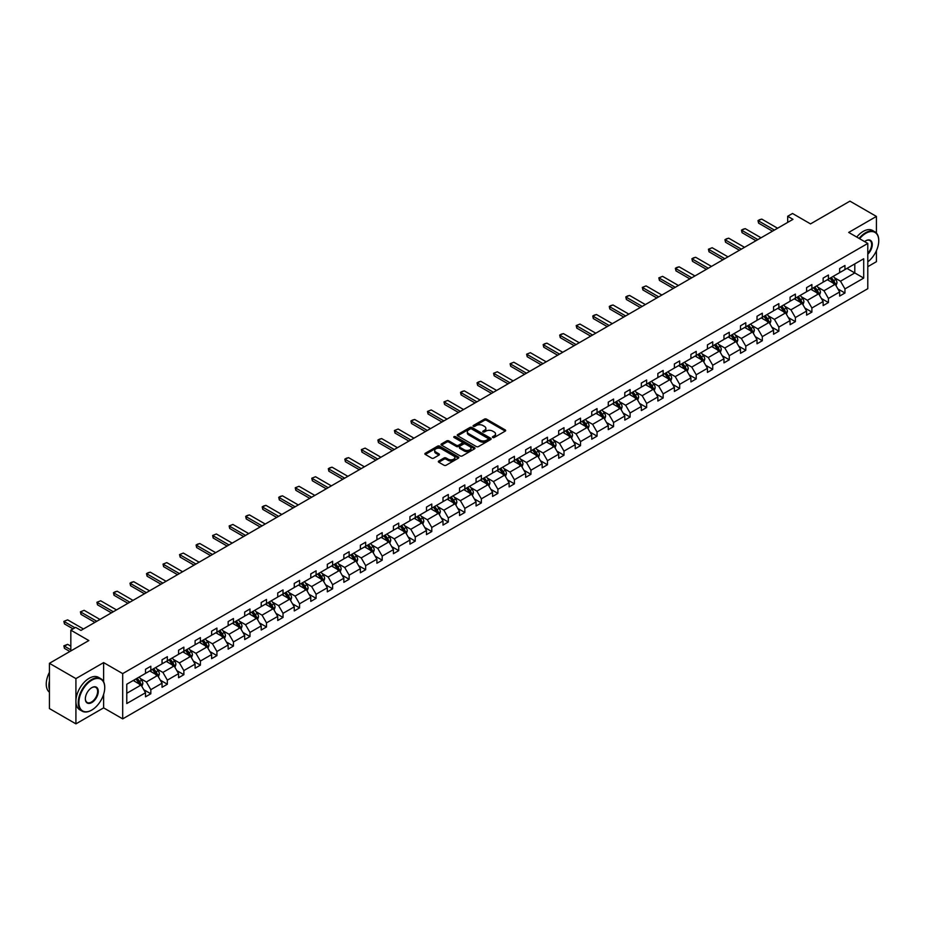 <?xml version="1.0" encoding="UTF-8"?>
<svg xmlns="http://www.w3.org/2000/svg" width="925" height="925" viewBox="0 0 925 925"><rect width="100%" height="100%" fill="white"/><g stroke="black" fill="none" stroke-linecap="round" stroke-linejoin="round"><path stroke-width="1.39" d="M492.724 437.502A1.029 0.59 0 0 0 494.181 437.502L505.223 431.119A1.468 0.844 0 0 0 505.663 430.518A1.468 0.844 0 0 0 505.223 429.917L486.515 419.118A1.468 0.844 0 0 0 484.434 419.118L473.38 425.488A1.029 0.59 0 0 0 474.837 426.333L476.271 425.512A4.706 2.717 0 0 1 482.919 425.512L484.48 426.413A4.706 2.717 0 0 1 485.856 428.333A4.706 2.717 0 0 1 484.48 430.252L483.058 431.073A1.029 0.59 0 0 0 484.503 431.917L485.937 431.096A4.706 2.717 0 0 1 492.597 431.096L494.158 431.987A4.706 2.717 0 0 1 495.534 433.917A4.706 2.717 0 0 1 494.158 435.837L492.724 436.658A1.029 0.59 0 0 0 492.724 437.502L492.724 436.658M876.414 233.088L876.414 216.427L849.936 201.141L810.52 223.896L792.517 213.49L787.695 216.277L787.695 222.393M867.789 266.678L876.414 261.694L876.414 250.675M103.623 681.794L103.623 662.601L75.919 678.603L75.919 723.859L49.43 708.573L49.43 663.306L88.835 640.551L70.832 630.156L70.832 650.946M75.919 678.603L49.43 663.306M438.774 461.02A1.468 0.844 0 0 0 438.346 461.621A1.468 0.844 0 0 0 438.774 462.222L444.035 465.252A1.468 0.844 0 0 0 446.104 465.252L458.384 458.164A1.468 0.844 0 0 0 458.812 457.563A1.468 0.844 0 0 0 458.384 456.973L439.664 446.162A1.468 0.844 0 0 0 437.583 446.162L425.315 453.25A1.468 0.844 0 0 0 424.876 453.851A1.468 0.844 0 0 0 425.315 454.441L431.651 458.106A1.468 0.844 0 0 0 433.733 458.106L438.982 455.077A1.468 0.844 0 0 0 439.421 454.476A1.468 0.844 0 0 0 438.982 453.874L435.837 452.059A3.931 2.266 0 0 1 434.692 450.452A3.931 2.266 0 0 1 437.12 448.359A3.931 2.266 0 0 1 441.41 448.845L453.724 455.967A3.931 2.266 0 0 1 454.88 457.563A3.931 2.266 0 0 1 452.452 459.667A3.931 2.266 0 0 1 448.163 459.17L446.104 457.991A1.468 0.844 0 0 0 444.035 457.991L438.774 461.02L438.774 462.222L444.035 459.216L444.035 457.991M70.832 630.156L75.653 627.37L80.949 630.434L792.991 219.341L787.695 216.277M103.623 662.601L122.69 673.608L867.789 243.437L867.789 288.692L122.69 718.875L122.69 673.608M876.414 216.427L848.711 232.429L867.789 243.437M476.375 446.578A1.468 0.844 0 0 0 478.456 446.578L490.724 439.502A1.468 0.844 0 0 0 491.152 438.901A1.468 0.844 0 0 0 490.724 438.3L472.004 427.489A1.468 0.844 0 0 0 469.923 427.489L457.655 434.577A1.468 0.844 0 0 0 457.228 435.178A1.468 0.844 0 0 0 457.655 435.779L476.375 446.578M454.476 437.722A1.029 0.59 0 0 1 455.516 437.872L474.537 448.845L462.28 455.921A1.468 0.844 0 0 1 460.199 455.921L441.479 445.11L441.479 443.908A1.468 0.844 0 0 0 441.052 444.509A1.468 0.844 0 0 0 441.479 445.11M441.479 443.908L446.729 440.878A1.468 0.844 0 0 1 448.81 440.878L456.407 445.26A1.468 0.844 0 0 0 458.488 445.26L461.968 443.248A1.468 0.844 0 0 0 462.396 442.647A1.468 0.844 0 0 0 461.968 442.046L454.071 437.49A1.029 0.59 0 0 1 455.516 436.646L474.548 447.631A1.468 0.844 0 0 1 474.988 448.232A1.468 0.844 0 0 1 474.548 448.833L474.548 447.631M126.771 684.222L145.514 673.4L145.514 669.295L150.821 666.243L150.821 670.336L162.048 663.861L162.048 659.756L167.344 656.704L167.344 660.797L178.571 654.31L178.571 650.217L183.867 647.153L183.867 651.258L195.106 644.771L195.106 640.678L200.401 637.614L200.401 641.719L211.628 635.232L211.628 631.139L216.924 628.075L216.924 632.168L228.151 625.693L228.151 621.588L233.447 618.536L233.447 622.629L244.686 616.143L244.686 612.049L249.981 608.997L249.981 613.09L261.208 606.603L261.208 602.51L266.504 599.446L266.504 603.551L277.731 597.064L277.731 592.971L283.027 589.907L283.027 594L294.266 587.525L294.266 583.421L299.561 580.368L299.561 584.461L310.788 577.986L310.788 573.882L316.084 570.829L316.084 574.922L327.311 568.436L327.311 564.342L332.618 561.278L332.618 565.383L343.846 558.897L343.846 554.803L349.141 551.739L349.141 555.844L360.368 549.357L360.368 545.253L365.664 542.2L365.664 546.293L376.903 539.818L376.903 535.714L382.198 532.661L382.198 536.754L393.426 530.268L393.426 526.175L398.721 523.111L398.721 527.215L409.948 520.729L409.948 516.636L415.244 513.572L415.244 517.676L426.483 511.19L426.483 507.085L431.778 504.033L431.778 508.126L443.006 501.651L443.006 497.546L448.301 494.493L448.301 498.587L459.528 492.1L459.528 488.007L464.836 484.943L464.836 489.047L476.063 482.561L476.063 478.468L481.358 475.404L481.358 479.508L492.586 473.022L492.586 468.917L497.881 465.865L497.881 469.958L509.12 463.483L509.12 459.378L514.416 456.326L514.416 460.419L525.643 453.932L525.643 449.839L530.938 446.775L530.938 450.88L542.166 444.393L542.166 440.3L547.461 437.236L547.461 441.341L558.7 434.854L558.7 430.749L563.996 427.697L563.996 431.79L575.223 425.315L575.223 421.21L580.518 418.158L580.518 422.251L591.746 415.764L591.746 411.671L597.053 408.607L597.053 412.712L608.28 406.225L608.28 402.132L613.576 399.068L613.576 403.173L624.803 396.686L624.803 392.593L630.098 389.529L630.098 393.622L641.337 387.147L641.337 383.042L646.633 379.99L646.633 384.083L657.86 377.597L657.86 373.503L663.156 370.451L663.156 374.544L674.383 368.058L674.383 363.964L679.678 360.9L679.678 365.005L690.917 358.518L690.917 354.425L696.213 351.361L696.213 355.454L707.44 348.979L707.44 344.875L712.736 341.822L712.736 345.915L723.963 339.44L723.963 335.336L729.27 332.283L729.27 336.376L740.497 329.89L740.497 325.797L745.793 322.733L745.793 326.837L757.02 320.351L757.02 316.257L762.316 313.193L762.316 317.298L773.554 310.812L773.554 306.707L778.85 303.654L778.85 307.748L790.077 301.272L790.077 297.168L795.373 294.115L795.373 298.208L806.6 291.722L806.6 287.629L811.896 284.565L811.896 288.669L823.134 282.183L823.134 278.09L828.43 275.026L828.43 279.13L839.657 272.644L839.657 268.539L844.953 265.487L844.953 269.58L863.707 258.757L863.707 278.09L844.953 288.912L844.953 293.005L839.657 296.069L839.657 291.965L828.43 298.451L828.43 302.556L823.134 305.608L823.134 301.515L811.896 307.99L811.896 312.095L806.6 315.147L806.6 311.054L795.373 317.541L795.373 321.634L790.077 324.698L790.077 320.593L778.85 327.08L778.85 331.173L773.554 334.237L773.554 330.132L762.316 336.619L762.316 340.724L757.02 343.776L757.02 339.683L745.793 346.158L745.793 350.263L740.497 353.315L740.497 349.222L729.27 355.709L729.27 359.802L723.963 362.866L723.963 358.761L712.736 365.248L712.736 369.341L707.44 372.405L707.44 368.3L696.213 374.787L696.213 378.892L690.917 381.944L690.917 377.851L679.678 384.326L679.678 388.431L674.383 391.483L674.383 387.39L663.156 393.877L663.156 397.97L657.86 401.034L657.86 396.929L646.633 403.416L646.633 407.509L641.337 410.573L641.337 406.468L630.098 412.955L630.098 417.059L624.803 420.112L624.803 416.019L613.576 422.494L613.576 426.598L608.28 429.651L608.28 425.558L597.053 432.044L597.053 436.137L591.746 439.202L591.746 435.097L580.518 441.583L580.518 445.677L575.223 448.741L575.223 444.636L563.996 451.123L563.996 455.227L558.7 458.28L558.7 454.187L547.461 460.662L547.461 464.766L542.166 467.819L542.166 463.726L530.938 470.212L530.938 474.305L525.643 477.358L525.643 473.265L514.416 479.751L514.416 483.844L509.12 486.908L509.12 482.804L497.881 489.29L497.881 493.383L492.586 496.447L492.586 492.354L481.358 498.829L481.358 502.934L476.063 505.987L476.063 501.893L464.836 508.38L464.836 512.473L459.528 515.526L459.528 511.433L448.301 517.919L448.301 522.012L443.006 525.076L443.006 520.972L431.778 527.458L431.778 531.551L426.483 534.615L426.483 530.511L415.244 536.997L415.244 541.102L409.948 544.154L409.948 540.061L398.721 546.536L398.721 550.641L393.426 553.693L393.426 549.6L382.198 556.087L382.198 560.18L376.903 563.244L376.903 559.139L365.664 565.626L365.664 569.719L360.368 572.783L360.368 568.678L349.141 575.165L349.141 579.27L343.846 582.322L343.846 578.229L332.618 584.704L332.618 588.809L327.311 591.861L327.311 587.768L316.084 594.255L316.084 598.348L310.788 601.412L310.788 597.307L299.561 603.794L299.561 607.887L294.266 610.951L294.266 606.846L283.027 613.333L283.027 617.438L277.731 620.49L277.731 616.397L266.504 622.872L266.504 626.977L261.208 630.029L261.208 625.936L249.981 632.423L249.981 636.516L244.686 639.58L244.686 635.475L233.447 641.962L233.447 646.055L228.151 649.119L228.151 645.014L216.924 651.501L216.924 655.605L211.628 658.658L211.628 654.565L200.401 661.04L200.401 665.144L195.106 668.197L195.106 664.104L183.867 670.59L183.867 674.683L178.571 677.747L178.571 673.643L167.344 680.129L167.344 684.222L162.048 687.287L162.048 683.182L150.821 689.668L150.821 693.773L145.514 696.826L145.514 692.732L126.771 703.555L126.771 684.222M149.758 670.949L157.597 675.481L146.37 681.968L140.23 678.418M146.37 681.968L150.821 689.668M157.597 675.481L162.048 683.182M145.514 672.417L146.37 672.914L150.821 670.336M166.28 661.41L174.12 665.942L162.892 672.417L156.764 668.879M162.892 672.417L167.344 680.129M174.12 665.942L178.571 673.643M162.048 662.878L162.892 663.364L167.344 660.797M182.815 651.871L190.654 656.392L179.415 662.878L173.287 659.34M179.415 662.878L183.867 670.59M190.654 656.392L195.106 664.104M178.571 653.339L179.415 653.825L183.867 651.258M199.338 642.332L207.177 646.853L195.95 653.339L189.81 649.801M195.95 653.339L200.401 661.04M207.177 646.853L211.628 654.565M195.106 643.8L195.95 644.286L200.401 641.719M215.86 632.781L223.7 637.313L212.472 643.8L206.344 640.25M212.472 643.8L216.924 651.501M223.7 637.313L228.151 645.014M211.628 634.249L212.472 634.747L216.924 632.168M232.395 623.242L240.234 627.774L229.007 634.249L222.867 630.711M229.007 634.249L233.447 641.962M240.234 627.774L244.686 635.475M228.151 624.71L229.007 625.196L233.447 622.629M248.917 613.703L256.757 618.224L245.53 624.71L239.402 621.172M245.53 624.71L249.981 632.423M256.757 618.224L261.208 625.936M244.686 615.171L245.53 615.657L249.981 613.09M265.44 604.164L273.291 608.685L262.053 615.171L255.924 611.633M262.053 615.171L266.504 622.872M273.291 608.685L277.731 616.397M261.208 605.632L262.053 606.118L266.504 603.551M281.975 594.613L289.814 599.146L278.587 605.632L272.447 602.082M278.587 605.632L283.027 613.333M289.814 599.146L294.266 606.846M277.731 596.082L278.587 596.579L283.027 594M298.498 585.074L306.337 589.607L295.11 596.082L288.982 592.543M295.11 596.082L299.561 603.794M306.337 589.607L310.788 597.307M294.266 586.543L295.11 587.028L299.561 584.461M315.032 575.535L322.871 580.056L311.632 586.543L305.504 583.004M311.632 586.543L316.084 594.255M322.871 580.056L327.311 587.768M310.788 577.003L311.632 577.489L316.084 574.922M331.555 565.996L339.394 570.517L328.167 577.003L322.027 573.465M328.167 577.003L332.618 584.704M339.394 570.517L343.846 578.229M327.311 567.464L328.167 567.95L332.618 565.383M348.078 556.445L355.917 560.978L344.69 567.464L338.562 563.915M344.69 567.464L349.141 575.165M355.917 560.978L360.368 568.678M343.846 557.914L344.69 558.411L349.141 555.844M364.612 546.906L372.451 551.439L361.224 557.914L355.084 554.376M361.224 557.914L365.664 565.626M372.451 551.439L376.903 559.139M360.368 548.375L361.224 548.86L365.664 546.293M381.135 537.367L388.974 541.888L377.747 548.375L371.619 544.837M377.747 548.375L382.198 556.087M388.974 541.888L393.426 549.6M376.903 538.836L377.747 539.321L382.198 536.754M397.658 527.828L405.508 532.349L394.27 538.836L388.142 535.298M394.27 538.836L398.721 546.536M405.508 532.349L409.948 540.061M393.426 529.297L394.27 529.782L398.721 527.215M414.192 518.278L422.031 522.81L410.804 529.297L404.664 525.747M410.804 529.297L415.244 536.997M422.031 522.81L426.483 530.511M409.948 519.746L410.804 520.243L415.244 517.676M430.715 508.738L438.554 513.271L427.327 519.746L421.199 516.208M427.327 519.746L431.778 527.458M438.554 513.271L443.006 520.972M426.483 510.207L427.327 510.704L431.778 508.126M447.249 499.199L455.088 503.72L443.85 510.207L437.722 506.669M443.85 510.207L448.301 517.919M455.088 503.72L459.528 511.433M443.006 500.668L443.85 501.153L448.301 498.587M463.772 489.66L471.611 494.181L460.384 500.668L454.244 497.13M460.384 500.668L464.836 508.38M471.611 494.181L476.063 501.893M459.528 491.129L460.384 491.614L464.836 489.047M480.295 480.121L488.134 484.642L476.907 491.129L470.779 487.591M476.907 491.129L481.358 498.829M488.134 484.642L492.586 492.354M476.063 481.578L476.907 482.075L481.358 479.508M496.829 470.571L504.668 475.103L493.43 481.578L487.302 478.04M493.43 481.578L497.881 489.29M504.668 475.103L509.12 482.804M492.586 472.039L493.43 472.536L497.881 469.958M513.352 461.032L521.191 465.564L509.964 472.039L503.836 468.501M509.964 472.039L514.416 479.751M521.191 465.564L525.643 473.265M509.12 462.5L509.964 462.986L514.416 460.419M529.875 451.493L537.714 456.013L526.487 462.5L520.359 458.962M526.487 462.5L530.938 470.212M537.714 456.013L542.166 463.726M525.643 452.961L526.487 453.447L530.938 450.88M546.409 441.953L554.248 446.474L543.021 452.961L536.882 449.423M543.021 452.961L547.461 460.662M554.248 446.474L558.7 454.187M542.166 443.422L543.021 443.908L547.461 441.341M562.932 432.403L570.771 436.935L559.544 443.422L553.416 439.872M559.544 443.422L563.996 451.123M570.771 436.935L575.223 444.636M558.7 433.871L559.544 434.368L563.996 431.79M579.466 422.864L587.306 427.396L576.067 433.871L569.939 430.333M576.067 433.871L580.518 441.583M587.306 427.396L591.746 435.097M575.223 424.332L576.067 424.818L580.518 422.251M595.989 413.325L603.828 417.846L592.601 424.332L586.462 420.794M592.601 424.332L597.053 432.044M603.828 417.846L608.28 425.558M591.746 414.793L592.601 415.279L597.053 412.712M612.512 403.786L620.351 408.307L609.124 414.793L602.996 411.255M609.124 414.793L613.576 422.494M620.351 408.307L624.803 416.019M608.28 405.254L609.124 405.74L613.576 403.173M629.046 394.235L636.886 398.767L625.647 405.254L619.519 401.704M625.647 405.254L630.098 412.955M636.886 398.767L641.337 406.468M624.803 395.703L625.647 396.201L630.098 393.622M645.569 384.696L653.408 389.228L642.181 395.703L636.042 392.165M642.181 395.703L646.633 403.416M653.408 389.228L657.86 396.929M641.337 386.164L642.181 386.65L646.633 384.083M662.092 375.157L669.931 379.678L658.704 386.164L652.576 382.626M658.704 386.164L663.156 393.877M669.931 379.678L674.383 387.39M657.86 376.625L658.704 377.111L663.156 374.544M678.626 365.618L686.466 370.139L675.238 376.625L669.099 373.087M675.238 376.625L679.678 384.326M686.466 370.139L690.917 377.851M674.383 367.086L675.238 367.572L679.678 365.005M695.149 356.067L702.988 360.6L691.761 367.086L685.633 363.537M691.761 367.086L696.213 374.787M702.988 360.6L707.44 368.3M690.917 357.536L691.761 358.033L696.213 355.454M711.683 346.528L719.523 351.061L708.284 357.536L702.156 353.998M708.284 357.536L712.736 365.248M719.523 351.061L723.963 358.761M707.44 347.997L708.284 348.482L712.736 345.915M728.206 336.989L736.046 341.51L724.818 347.997L718.679 344.458M724.818 347.997L729.27 355.709M736.046 341.51L740.497 349.222M723.963 338.458L724.818 338.943L729.27 336.376M744.729 327.45L752.568 331.971L741.341 338.458L735.213 334.919M741.341 338.458L745.793 346.158M752.568 331.971L757.02 339.683M740.497 328.918L741.341 329.404L745.793 326.837M761.263 317.899L769.103 322.432L757.864 328.918L751.736 325.369M757.864 328.918L762.316 336.619M769.103 322.432L773.554 330.132M757.02 319.368L757.864 319.865L762.316 317.298M777.786 308.36L785.626 312.893L774.398 319.368L768.259 315.83M774.398 319.368L778.85 327.08M785.626 312.893L790.077 320.593M773.554 309.829L774.398 310.314L778.85 307.748M794.309 298.821L802.148 303.342L790.921 309.829L784.793 306.291M790.921 309.829L795.373 317.541M802.148 303.342L806.6 311.054M790.077 300.29L790.921 300.775L795.373 298.208M810.843 289.282L818.683 293.803L807.456 300.29L801.316 296.752M807.456 300.29L811.896 307.99M818.683 293.803L823.134 301.515M806.6 290.751L807.456 291.236L811.896 288.669M827.366 279.732L835.206 284.264L823.978 290.751L817.85 287.201M823.978 290.751L828.43 298.451M835.206 284.264L839.657 291.965M823.134 281.2L823.978 281.697L828.43 279.13M846.965 268.423L854.804 272.944L840.501 281.2L834.373 277.662M840.501 281.2L844.953 288.912M863.707 278.09L854.804 272.944L854.804 263.891L863.707 258.757M75.919 723.859L103.623 707.868L122.69 718.875M839.657 271.661L840.501 272.158L844.953 269.58M126.771 693.276L141.074 685.02L133.235 680.499M141.074 685.02L145.514 692.732M837.911 288.947L844.953 293.005M821.377 298.486L828.43 302.556M804.854 308.025L811.896 312.095M788.331 317.564L795.373 321.634M771.797 327.115L778.85 331.173M755.274 336.654L762.316 340.724M738.751 346.193L745.793 350.263M722.217 355.732L729.27 359.802M705.694 365.283L712.736 369.341M689.16 374.822L696.213 378.892M672.637 384.361L679.678 388.431M656.114 393.9L663.156 397.97M639.58 403.45L646.633 407.509M623.057 412.989L630.098 417.059M606.534 422.528L613.576 426.598M590 432.067L597.053 436.137M573.477 441.607L580.518 445.677M556.942 451.157L563.996 455.227M540.42 460.696L547.461 464.766M523.897 470.235L530.938 474.305M507.363 479.774L514.416 483.844M490.84 489.325L497.881 493.383M474.317 498.864L481.358 502.934M457.783 508.403L464.836 512.473M441.26 517.942L448.301 522.012M424.737 527.493L431.778 531.551M408.203 537.032L415.244 541.102M391.68 546.571L398.721 550.641M375.145 556.11L382.198 560.18M358.623 565.661L365.664 569.719M342.1 575.2L349.141 579.27M325.565 584.739L332.618 588.809M309.042 594.278L316.084 598.348M292.52 603.828L299.561 607.887M275.985 613.368L283.027 617.438M259.463 622.907L266.504 626.977M242.928 632.446L249.981 636.516M226.405 641.996L233.447 646.055M209.883 651.535L216.924 655.605M193.348 661.074L200.401 665.144M176.825 670.613L183.867 674.683M160.302 680.153L167.344 684.222M143.768 689.703L150.821 693.773M103.623 707.868L103.623 694.351M493.141 437.641L494.158 437.062A4.706 2.717 0 0 0 495.534 435.132L495.534 433.917M485.856 428.333L485.856 429.558A4.706 2.717 0 0 1 484.48 431.478L483.463 432.067M505.223 429.917L505.223 431.119L486.515 420.332A1.468 0.844 0 0 0 484.434 420.332L473.797 426.483M490.724 438.3L490.724 439.502L472.004 428.714A1.468 0.844 0 0 0 469.923 428.714L457.667 435.791L457.655 434.577M488.123 439.317A1.029 0.59 0 0 0 488.123 438.473L471.692 428.992A1.029 0.59 0 0 0 470.235 428.992L468.732 429.859A4.706 2.717 0 0 0 467.345 431.778A4.706 2.717 0 0 0 468.732 433.698L479.959 440.184A4.706 2.717 0 0 0 486.619 440.184L488.123 439.317L488.123 440.543A1.029 0.59 0 0 0 488.423 440.115L488.423 438.901M467.345 431.778L467.345 433.004A4.706 2.717 0 0 0 468.732 434.923L468.732 433.698M488.123 440.543L486.619 441.41A4.706 2.717 0 0 1 479.959 441.41L468.732 434.923M441.502 445.122L446.729 442.104L446.729 440.878M462.396 442.647L462.396 443.873A1.468 0.844 0 0 1 461.968 444.474L458.488 446.486A1.468 0.844 0 0 1 456.407 446.486L448.81 442.104A1.468 0.844 0 0 0 446.729 442.104M464.281 449.804A3.931 2.266 0 0 0 468.57 450.302A3.931 2.266 0 0 0 470.998 448.197A3.931 2.266 0 0 0 469.842 446.602L465.506 444.092A1.468 0.844 0 0 0 463.425 444.092L459.945 446.104A1.468 0.844 0 0 0 459.505 446.706A1.468 0.844 0 0 0 459.945 447.307L464.281 449.804L464.281 451.03A3.931 2.266 0 0 0 468.57 451.527A3.931 2.266 0 0 0 470.998 449.423L470.998 448.197M459.505 446.706L459.505 447.92A1.468 0.844 0 0 0 459.945 448.521L459.945 447.307M464.281 451.03L459.945 448.521M454.88 457.563L454.88 458.788A3.931 2.266 0 0 1 452.452 460.893A3.931 2.266 0 0 1 448.163 460.396L446.104 459.216A1.468 0.844 0 0 0 444.035 459.216M434.692 450.452L434.692 451.678A3.931 2.266 0 0 0 435.837 453.285L435.837 452.059M438.982 453.874L438.982 455.077L435.837 453.285M458.361 458.176L439.664 447.388A1.468 0.844 0 0 0 437.583 447.388L425.327 454.453L425.315 453.25M836.015 285.663L836.986 282.842A3.966 2.289 -120 0 0 835.714 279.466L833.344 276.286M829.077 280.726L828.048 279.35M833.575 283.744L834.847 283.015A3.966 2.289 -120 0 0 833.702 280.622L831.332 277.454M830.338 278.02L832.951 281.524A2.023 1.168 60 0 1 833.321 282.137L834.847 283.015M830.06 278.182L832.431 281.362A3.966 2.289 60 0 1 833.425 283.235M774.398 230.071L758.593 220.948L758.593 223.145L758.003 220.613L759.598 219.688L761.772 219.109L777.578 228.232M772.491 231.169L758.593 223.145M761.772 219.109L758.003 220.613M867.789 261.856A18.28 10.557 120 0 0 878.75 240.778A18.28 10.557 120 0 0 865.823 233.308A18.28 10.557 120 0 0 859.626 238.719M859.071 238.407A18.731 10.811 -60 0 1 865.511 232.765A18.731 10.811 -60 0 1 874.877 231.84A18.731 10.811 -60 0 1 878.75 240.407A18.731 10.811 -60 0 1 878.75 240.593M864.621 241.61A9.134 5.272 -60 0 1 865.823 240.778L865.823 240.778A9.134 5.272 -60 0 1 872.206 243.402A9.134 5.272 -60 0 1 867.789 254.213M856.735 237.054A18.731 10.811 -60 0 1 863.175 231.412A18.731 10.811 -60 0 1 872.541 230.487L874.877 231.84M867.789 253.323A8.695 5.018 120 0 0 869.847 240.523A8.695 5.018 120 0 0 865.661 240.87M91.483 710.227L91.806 710.042A18.28 10.557 120 0 0 104.733 687.645A18.28 10.557 120 0 0 91.806 680.187A18.28 10.557 120 0 0 78.879 702.572A18.28 10.557 120 0 0 91.806 710.042L91.483 710.227A18.731 10.811 -60 0 1 82.128 711.152A18.731 10.811 -60 0 1 79.249 696.143A18.731 10.811 -60 0 1 91.483 679.632A18.731 10.811 -60 0 1 100.848 678.707A18.731 10.811 -60 0 1 104.733 687.287A18.731 10.811 -60 0 1 104.733 687.472M91.806 702.572A9.134 5.272 -60 0 1 85.343 698.849A9.134 5.272 -60 0 1 91.806 687.645L91.806 687.645A9.134 5.272 -60 0 1 98.27 691.38A9.134 5.272 -60 0 1 91.806 702.572M85.343 698.653A8.695 5.018 120 0 0 87.147 702.457A8.695 5.018 120 0 0 91.483 702.029A8.695 5.018 120 0 0 97.16 694.363A8.695 5.018 120 0 0 95.83 687.402A8.695 5.018 120 0 0 91.644 687.749M82.128 711.152L79.793 709.799A18.731 10.811 -60 0 1 76.925 694.791A18.731 10.811 -60 0 1 89.158 678.291A18.731 10.811 -60 0 1 98.524 677.366L100.848 678.707M49.43 689.611A18.731 10.811 -60 0 1 49.43 681.043M49.43 692.212A18.731 10.811 -60 0 1 49.43 672.325M819.481 295.202L820.463 292.381A3.966 2.289 -120 0 0 819.192 289.005L816.81 285.825M812.543 290.265L811.514 288.889M817.041 293.294L818.313 292.554A3.966 2.289 -120 0 0 817.18 290.173L814.798 286.993M813.803 287.571L816.428 291.063A2.023 1.168 60 0 1 816.787 291.676L818.313 292.554M813.526 287.721L815.908 290.901A3.966 2.289 60 0 1 816.902 292.774M802.958 304.741L803.929 301.932A3.966 2.289 -120 0 0 802.669 298.544L800.287 295.376M796.02 299.804L794.991 298.428M800.518 302.833L801.79 302.093A3.966 2.289 -120 0 0 800.657 299.712L798.275 296.532M797.281 297.11L799.894 300.602A2.023 1.168 60 0 1 800.264 301.215L801.79 302.093M797.003 297.272L799.385 300.44A3.966 2.289 60 0 1 800.368 302.313M757.864 239.61L742.058 230.487L742.058 232.684L741.48 230.152L743.064 229.238L745.238 228.648L761.044 237.783M755.956 240.708L742.058 232.684M745.238 228.648L741.48 230.152M741.341 249.149L725.535 240.026L725.535 242.234L724.957 239.691L726.541 238.777L728.715 238.188L744.521 247.322M739.433 250.259L725.535 242.234M728.715 238.188L724.957 239.691M786.435 314.28L787.406 311.471A3.966 2.289 -120 0 0 786.134 308.094L783.764 304.915M779.497 309.343L778.468 307.967M783.995 312.373L785.267 311.644A3.966 2.289 -120 0 0 784.122 309.251L781.752 306.071M780.758 306.649L783.371 310.141A2.023 1.168 60 0 1 783.741 310.754L785.267 311.644M780.48 306.811L782.851 309.991A3.966 2.289 60 0 1 783.845 311.864M724.818 258.699L709.013 249.565L709.013 251.773L708.423 249.23L712.192 247.738L727.998 256.861M722.911 259.798L709.013 251.773M712.192 247.738L708.423 249.23M769.901 323.831L770.883 321.01A3.966 2.289 -120 0 0 769.612 317.633L767.23 314.454M762.963 318.894L761.934 317.518M767.461 321.912L768.733 321.183A3.966 2.289 -120 0 0 767.6 318.79L765.218 315.622M764.223 316.188L766.848 319.692A2.023 1.168 60 0 1 767.207 320.304L768.733 321.183M763.946 316.35L766.328 319.53A3.966 2.289 60 0 1 767.322 321.403M708.284 268.238L692.478 259.116L692.478 261.312L691.9 258.78L693.484 257.855L695.658 257.277L711.464 266.4M706.376 269.337L692.478 261.312M695.658 257.277L691.9 258.78M753.378 333.37L754.349 330.549A3.966 2.289 -120 0 0 753.089 327.172L750.707 323.993M746.44 328.433L745.411 327.057M750.938 331.462L752.21 330.722A3.966 2.289 -120 0 0 751.077 328.34L748.695 325.161M747.701 325.739L750.314 329.231A2.023 1.168 60 0 1 750.684 329.843L752.21 330.722M747.423 325.889L749.805 329.069A3.966 2.289 60 0 1 750.788 330.942M691.761 277.778L675.955 268.655L675.955 270.852L675.366 268.319L676.961 267.394L679.135 266.816L694.941 275.939M689.853 278.876L675.955 270.852M679.135 266.816L675.366 268.319M736.855 342.909L737.826 340.099A3.966 2.289 -120 0 0 736.554 336.712L734.184 333.543M729.918 337.972L728.877 336.596M734.404 341.001L735.676 340.261A3.966 2.289 -120 0 0 734.543 337.879L732.161 334.7M731.166 335.278L733.791 338.77A2.023 1.168 60 0 1 734.161 339.382L735.676 340.261M730.889 335.44L733.271 338.608A3.966 2.289 60 0 1 734.265 340.481M675.238 287.317L659.433 278.194L659.433 280.402L658.843 277.858L662.601 276.355L678.407 285.49M673.331 288.427L659.433 280.402M662.601 276.355L658.843 277.858M720.321 352.448L721.292 349.638A3.966 2.289 -120 0 0 720.032 346.251L717.65 343.083M713.383 347.511L712.354 346.135M717.881 350.54L719.153 349.812A3.966 2.289 -120 0 0 718.02 347.418L715.638 344.239M714.643 344.817L717.257 348.309A2.023 1.168 60 0 1 717.627 348.922L719.153 349.812M714.366 344.979L716.748 348.147A3.966 2.289 60 0 1 717.731 350.032M658.704 296.867L642.898 287.733L642.898 289.941L642.32 287.397L646.078 285.906L661.884 295.029M656.796 297.966L642.898 289.941M646.078 285.906L642.32 287.397M703.798 361.987L704.769 359.178A3.966 2.289 -120 0 0 703.497 355.801L701.127 352.622M696.86 357.062L695.831 355.686M701.358 360.079L702.63 359.351A3.966 2.289 -120 0 0 701.485 356.958L699.115 353.789M698.121 354.356L700.734 357.859A2.023 1.168 60 0 1 701.104 358.472L702.63 359.351M697.843 354.518L700.213 357.697A3.966 2.289 60 0 1 701.208 359.571M642.181 306.406L626.375 297.283L626.375 299.48L625.786 296.948L627.381 296.023L629.555 295.445L645.361 304.568M640.273 307.505L626.375 299.48M629.555 295.445L625.786 296.948M687.263 371.538L688.246 368.717A3.966 2.289 -120 0 0 686.974 365.34L684.593 362.161M680.326 366.601L679.297 365.225M684.824 369.618L686.096 368.89A3.966 2.289 -120 0 0 684.962 366.497L682.581 363.328M681.586 363.907L684.211 367.398A2.023 1.168 60 0 1 684.569 368.011L686.096 368.89M681.309 364.057L683.691 367.237A3.966 2.289 60 0 1 684.685 369.11M625.647 315.945L609.841 306.822L609.841 309.019L609.263 306.487L610.847 305.562L613.021 304.984L628.827 314.107M623.751 317.044L609.841 309.019M613.021 304.984L609.263 306.487M670.741 381.077L671.712 378.267A3.966 2.289 -120 0 0 670.452 374.879L668.07 371.711M663.803 376.14L662.774 374.764M668.301 379.169L669.573 378.429A3.966 2.289 -120 0 0 668.44 376.047L666.058 372.868M665.063 373.446L667.677 376.938A2.023 1.168 60 0 1 668.047 377.55L669.573 378.429M664.786 373.608L667.168 376.776A3.966 2.289 60 0 1 668.151 378.649M609.124 325.484L593.318 316.362L593.318 318.57L592.74 316.026L594.324 315.113L596.498 314.523L612.304 323.658M607.216 326.594L593.318 318.57M596.498 314.523L592.74 316.026M654.218 390.616L655.189 387.806A3.966 2.289 -120 0 0 653.917 384.418L651.547 381.25M647.28 385.679L646.251 384.303M651.778 388.708L653.05 387.968A3.966 2.289 -120 0 0 651.905 385.586L649.535 382.407M648.541 382.985L651.154 386.477A2.023 1.168 60 0 1 651.524 387.089L653.05 387.968M648.263 383.147L650.633 386.315A3.966 2.289 60 0 1 651.628 388.199M592.601 335.035L576.795 325.901L576.795 328.109L576.206 325.565L579.975 324.074L595.781 333.197M590.693 336.133L576.795 328.109M579.975 324.074L576.206 325.565M637.683 400.155L638.666 397.345A3.966 2.289 -120 0 0 637.394 393.969L635.013 390.789M630.746 395.229L629.717 393.853M635.244 398.247L636.516 397.519A3.966 2.289 -120 0 0 635.382 395.125L633.001 391.957M632.006 392.524L634.631 396.016A2.023 1.168 60 0 1 634.989 396.64L636.516 397.519M631.729 392.686L634.111 395.865A3.966 2.289 60 0 1 635.105 397.738M576.067 344.574L560.261 335.451L560.261 337.648L559.683 335.116L561.267 334.191L563.441 333.613L579.247 342.736M574.159 345.672L560.261 337.648M563.441 333.613L559.683 335.116M621.161 409.706L622.132 406.884A3.966 2.289 -120 0 0 620.872 403.508L618.49 400.328M614.223 404.768L613.194 403.392M618.721 407.786L619.993 407.058A3.966 2.289 -120 0 0 618.86 404.664L616.478 401.496M615.483 402.063L618.097 405.566A2.023 1.168 60 0 1 618.467 406.179L619.993 407.058M615.206 402.225L617.588 405.404A3.966 2.289 60 0 1 618.571 407.278M559.544 354.113L543.738 344.99L543.738 347.187L543.16 344.655L544.744 343.73L546.918 343.152L562.724 352.275M557.636 355.212L543.738 347.187M546.918 343.152L543.16 344.655M604.638 419.245L605.609 416.435A3.966 2.289 -120 0 0 604.337 413.047L601.967 409.879M597.7 414.308L596.66 412.932M602.198 417.337L603.458 416.597A3.966 2.289 -120 0 0 602.325 414.215L599.943 411.035M598.949 411.613L601.574 415.105A2.023 1.168 60 0 1 601.944 415.718L603.458 416.597M598.683 411.775L601.053 414.943A3.966 2.289 60 0 1 602.048 416.817M543.021 363.652L527.215 354.529L527.215 356.738L526.626 354.194L530.383 352.691L546.189 361.825M541.113 364.762L527.215 356.738M530.383 352.691L526.626 354.194M588.103 428.784L589.075 425.974A3.966 2.289 -120 0 0 587.814 422.586L585.433 419.418M581.166 423.847L580.137 422.471M585.664 426.876L586.936 426.136A3.966 2.289 -120 0 0 585.803 423.754L583.421 420.574M582.426 421.153L585.039 424.644A2.023 1.168 60 0 1 585.409 425.257L586.936 426.136M582.149 421.314L584.531 424.483A3.966 2.289 60 0 1 585.513 426.367M526.487 373.203L510.681 364.068L510.681 366.277L510.103 363.733L513.861 362.242L529.667 371.364M524.579 374.301L510.681 366.277M513.861 362.242L510.103 363.733M571.581 438.323L572.552 435.513A3.966 2.289 -120 0 0 571.292 432.137L568.91 428.957M564.643 433.397L563.614 432.021M569.141 436.415L570.413 435.687A3.966 2.289 -120 0 0 569.268 433.293L566.898 430.125M565.903 430.692L568.517 434.183A2.023 1.168 60 0 1 568.887 434.808L570.413 435.687M565.626 430.853L567.996 434.033A3.966 2.289 60 0 1 568.991 435.906M509.964 382.742L494.158 373.619L494.158 375.816L493.568 373.272L497.338 371.781L513.144 380.903M508.056 383.84L494.158 375.816M497.338 371.781L493.568 373.272M555.046 447.873L556.029 445.052A3.966 2.289 -120 0 0 554.757 441.676L552.375 438.496M548.12 442.936L547.08 441.56M552.607 445.954L553.878 445.226A3.966 2.289 -120 0 0 552.745 442.832L550.363 439.664M549.369 440.231L551.994 443.734A2.023 1.168 60 0 1 552.364 444.347L553.878 445.226M549.092 440.392L551.473 443.572A3.966 2.289 60 0 1 552.468 445.445M493.43 392.281L477.624 383.158L477.624 385.355L477.046 382.823L478.63 381.898L480.803 381.32L496.609 390.442M491.533 393.379L477.624 385.355M480.803 381.32L477.046 382.823M538.523 457.413L539.495 454.603A3.966 2.289 -120 0 0 538.234 451.215L535.852 448.047M531.586 452.475L530.557 451.099M536.084 455.505L537.356 454.765A3.966 2.289 -120 0 0 536.222 452.383L533.841 449.203M532.846 449.781L535.459 453.273A2.023 1.168 60 0 1 535.829 453.886L537.356 454.765M532.569 449.943L534.951 453.111A3.966 2.289 60 0 1 535.933 454.984M476.907 401.82L461.101 392.697L461.101 394.894L460.523 392.362L462.107 391.448L464.281 390.859L480.087 399.993M474.999 402.93L461.101 394.894M464.281 390.859L460.523 392.362M522.001 466.952L522.972 464.142A3.966 2.289 -120 0 0 521.7 460.754L519.33 457.586M515.063 462.014L514.034 460.638M519.561 465.044L520.833 464.304A3.966 2.289 -120 0 0 519.688 461.922L517.318 458.742M516.323 459.32L518.937 462.812A2.023 1.168 60 0 1 519.307 463.425L520.833 464.304M516.046 459.482L518.416 462.65A3.966 2.289 60 0 1 519.411 464.523M460.384 411.371L444.578 402.236L444.578 404.445L443.988 401.901L447.758 400.409L463.564 409.532M458.476 412.469L444.578 404.445M447.758 400.409L443.988 401.901M505.466 476.491L506.449 473.681A3.966 2.289 -120 0 0 505.177 470.305L502.795 467.125M498.529 471.565L497.5 470.178M503.027 474.583L504.298 473.854A3.966 2.289 -120 0 0 503.165 471.461L500.783 468.293M499.789 468.859L502.414 472.351A2.023 1.168 60 0 1 502.772 472.976L504.298 473.854M499.512 469.021L501.893 472.201A3.966 2.289 60 0 1 502.888 474.074M443.85 420.91L428.044 411.787L428.044 413.984L427.466 411.44L431.223 409.948L447.029 419.071M441.942 422.008L428.044 413.984M431.223 409.948L427.466 411.44M488.943 486.041L489.915 483.22A3.966 2.289 -120 0 0 488.654 479.844L486.272 476.664M482.006 481.104L480.977 479.728M486.504 484.122L487.776 483.393A3.966 2.289 -120 0 0 486.642 481L484.261 477.832M483.266 478.398L485.879 481.902A2.023 1.168 60 0 1 486.249 482.515L487.776 483.393M482.989 478.56L485.371 481.74A3.966 2.289 60 0 1 486.353 483.613M427.327 430.449L411.521 421.326L411.521 423.523L410.943 420.991L412.527 420.066L414.701 419.488L430.507 428.61M425.419 431.547L411.521 423.523M414.701 419.488L410.943 420.991M472.421 495.58L473.392 492.759A3.966 2.289 -120 0 0 472.12 489.383L469.75 486.203M465.483 490.643L464.442 489.267M469.981 493.672L471.253 492.933A3.966 2.289 -120 0 0 470.108 490.551L467.726 487.371M466.732 487.949L469.357 491.441A2.023 1.168 60 0 1 469.727 492.054L471.253 492.933M466.466 488.099L468.836 491.279A3.966 2.289 60 0 1 469.831 493.152M410.804 439.988L394.998 430.865L394.998 433.062L394.408 430.53L398.166 429.027L413.984 438.161M408.896 441.086L394.998 433.062M398.166 429.027L394.408 430.53M455.886 505.119L456.869 502.31A3.966 2.289 -120 0 0 455.597 498.922L453.215 495.754M448.949 500.182L447.92 498.806M453.447 503.212L454.718 502.472A3.966 2.289 -120 0 0 453.585 500.09L451.203 496.91M450.209 497.488L452.822 500.98A2.023 1.168 60 0 1 453.192 501.593L454.718 502.472M449.932 497.65L452.313 500.818A3.966 2.289 60 0 1 453.296 502.691M394.27 449.527L378.464 440.404L378.464 442.613L377.886 440.069L379.47 439.155L381.643 438.577L397.449 447.7M392.362 450.637L378.464 442.613M381.643 438.577L377.886 440.069M439.363 514.658L440.335 511.849A3.966 2.289 -120 0 0 439.074 508.472L436.692 505.293M432.426 509.733L431.397 508.345M436.924 512.751L438.196 512.022A3.966 2.289 -120 0 0 437.051 509.629L434.681 506.449M433.686 507.027L436.299 510.519A2.023 1.168 60 0 1 436.669 511.132L438.196 512.022M433.409 507.189L435.791 510.369A3.966 2.289 60 0 1 436.773 512.242M377.747 459.078L361.941 449.943L361.941 452.152L361.351 449.608L365.121 448.116L380.927 457.239M375.839 460.176L361.941 452.152M365.121 448.116L361.351 449.608M422.841 524.209L423.812 521.388A3.966 2.289 -120 0 0 422.54 518.012L420.158 514.832M415.903 519.272L414.863 517.896M420.389 522.29L421.661 521.561A3.966 2.289 -120 0 0 420.528 519.168L418.146 516M417.152 516.566L419.777 520.07A2.023 1.168 60 0 1 420.147 520.683L421.661 521.561M416.874 516.728L419.256 519.908A3.966 2.289 60 0 1 420.251 521.781M361.224 468.617L345.407 459.494L345.407 461.691L344.828 459.158L346.413 458.233L348.586 457.655L364.392 466.778M359.316 469.715L345.407 461.691M348.586 457.655L344.828 459.158M406.306 533.748L407.278 530.927A3.966 2.289 -120 0 0 406.017 527.551L403.635 524.371M399.369 528.811L398.34 527.435M403.867 531.84L405.138 531.1A3.966 2.289 -120 0 0 404.005 528.718L401.623 525.539M400.629 526.117L403.242 529.609A2.023 1.168 60 0 1 403.612 530.222L405.138 531.1M400.352 526.267L402.733 529.447A3.966 2.289 60 0 1 403.716 531.32M344.69 478.156L328.884 469.033L328.884 471.23L328.306 468.697L329.89 467.784L332.063 467.194L347.869 476.329M342.782 479.254L328.884 471.23M332.063 467.194L328.306 468.697M389.783 543.287L390.755 540.477A3.966 2.289 -120 0 0 389.483 537.09L387.113 533.922M382.846 538.35L381.817 536.974M387.344 541.379L388.616 540.639A3.966 2.289 -120 0 0 387.471 538.257L385.101 535.078M384.106 535.656L386.719 539.148A2.023 1.168 60 0 1 387.089 539.761L388.616 540.639M383.829 535.818L386.199 538.986A3.966 2.289 60 0 1 387.193 540.859M328.167 487.695L312.361 478.572L312.361 480.78L311.771 478.237L315.541 476.733L331.347 485.868M326.259 488.805L312.361 480.78M315.541 476.733L311.771 478.237M373.249 552.826L374.232 550.017A3.966 2.289 -120 0 0 372.96 546.64L370.578 543.461M366.312 547.889L365.283 546.513M370.809 550.918L372.081 550.19A3.966 2.289 -120 0 0 370.948 547.797L368.566 544.617M367.572 545.195L370.197 548.687A2.023 1.168 60 0 1 370.555 549.3L372.081 550.19M367.294 545.357L369.676 548.537A3.966 2.289 60 0 1 370.671 550.41M311.632 497.245L295.827 488.111L295.827 490.319L295.248 487.776L299.006 486.284L314.812 495.407M309.725 498.344L295.827 490.319M299.006 486.284L295.248 487.776M356.726 562.377L357.697 559.556A3.966 2.289 -120 0 0 356.437 556.179L354.055 553M349.789 557.44L348.76 556.064M354.287 560.457L355.558 559.729A3.966 2.289 -120 0 0 354.425 557.336L352.043 554.168M351.049 554.734L353.662 558.238A2.023 1.168 60 0 1 354.032 558.85L355.558 559.729M350.772 554.896L353.153 558.076A3.966 2.289 60 0 1 354.136 559.949M295.11 506.784L279.304 497.662L279.304 499.858L278.726 497.326L280.31 496.401L282.483 495.823L298.289 504.946M293.202 507.883L279.304 499.858M282.483 495.823L278.726 497.326M340.203 571.916L341.175 569.095A3.966 2.289 -120 0 0 339.903 565.718L337.533 562.539M333.266 566.979L332.225 565.603M337.764 570.008L339.036 569.268A3.966 2.289 -120 0 0 337.891 566.886L335.521 563.707M334.526 564.285L337.139 567.777A2.023 1.168 60 0 1 337.509 568.389L339.036 569.268M334.249 564.435L336.619 567.615A3.966 2.289 60 0 1 337.613 569.488M278.587 516.323L262.781 507.201L262.781 509.397L262.191 506.865L263.787 505.94L265.949 505.362L281.767 514.485M276.679 517.422L262.781 509.397M265.949 505.362L262.191 506.865M323.669 581.455L324.652 578.645A3.966 2.289 -120 0 0 323.38 575.257L320.998 572.089M316.732 576.518L315.703 575.142M321.229 579.547L322.501 578.807A3.966 2.289 -120 0 0 321.368 576.425L318.986 573.246M317.992 573.824L320.617 577.316A2.023 1.168 60 0 1 320.975 577.928L322.501 578.807M317.714 573.986L320.096 577.154A3.966 2.289 60 0 1 321.079 579.027M262.053 525.863L246.247 516.74L246.247 518.948L245.668 516.404L247.252 515.491L249.426 514.901L265.232 524.036M260.145 526.972L246.247 518.948M249.426 514.901L245.668 516.404M307.146 590.994L308.118 588.184A3.966 2.289 -120 0 0 306.857 584.797L304.475 581.628M300.209 586.057L299.18 584.681M304.707 589.086L305.978 588.358A3.966 2.289 -120 0 0 304.834 585.964L302.463 582.785M301.469 583.363L304.082 586.855A2.023 1.168 60 0 1 304.452 587.467L305.978 588.358M301.192 583.525L303.573 586.693A3.966 2.289 60 0 1 304.556 588.577M245.53 535.413L229.724 526.279L229.724 528.487L229.134 525.943L232.903 524.452L248.709 533.575M243.622 536.512L229.724 528.487M232.903 524.452L229.134 525.943M290.623 600.533L291.595 597.723A3.966 2.289 -120 0 0 290.323 594.347L287.952 591.168M283.686 595.607L282.645 594.232M288.172 598.625L289.444 597.897A3.966 2.289 -120 0 0 288.311 595.503L285.929 592.335M284.935 592.902L287.559 596.405A2.023 1.168 60 0 1 287.929 597.018L289.444 597.897M284.657 593.064L287.039 596.243A3.966 2.289 60 0 1 288.033 598.117M229.007 544.952L213.189 535.829L213.189 538.026L212.611 535.494L216.369 533.991L232.175 543.114M227.099 546.051L213.189 538.026M216.369 533.991L212.611 535.494M274.089 610.084L275.06 607.263A3.966 2.289 -120 0 0 273.8 603.886L271.418 600.707M267.152 605.147L266.123 603.771M271.649 608.164L272.921 607.436A3.966 2.289 -120 0 0 271.788 605.043L269.406 601.874M268.412 602.452L271.025 605.944A2.023 1.168 60 0 1 271.395 606.557L272.921 607.436M268.134 602.603L270.516 605.782A3.966 2.289 60 0 1 271.499 607.656M212.472 554.491L196.667 545.368L196.667 547.565L196.088 545.033L197.673 544.108L199.846 543.53L215.652 552.653M210.565 555.59L196.667 547.565M199.846 543.53L196.088 545.033M257.566 619.623L258.537 616.813A3.966 2.289 -120 0 0 257.266 613.425L254.895 610.257M250.629 614.686L249.6 613.31M255.127 617.715L256.398 616.975A3.966 2.289 -120 0 0 255.254 614.593L252.883 611.413M251.889 611.992L254.502 615.483A2.023 1.168 60 0 1 254.872 616.096L256.398 616.975M251.612 612.153L253.982 615.322A3.966 2.289 60 0 1 254.976 617.195M195.95 564.03L180.144 554.908L180.144 557.116L179.554 554.572L183.323 553.069L199.129 562.203M194.042 565.14L180.144 557.116M183.323 553.069L179.554 554.572M241.032 629.162L242.015 626.352A3.966 2.289 -120 0 0 240.743 622.964L238.361 619.796M234.094 624.225L233.065 622.849M238.592 627.254L239.864 626.514A3.966 2.289 -120 0 0 238.731 624.132L236.349 620.952M235.355 621.531L237.979 625.022A2.023 1.168 60 0 1 238.338 625.635L239.864 626.514M235.077 621.692L237.459 624.861A3.966 2.289 60 0 1 238.453 626.745M179.415 573.581L163.609 564.447L163.609 566.655L163.031 564.111L166.789 562.62L182.595 571.743M177.508 574.679L163.609 566.655M166.789 562.62L163.031 564.111M224.509 638.701L225.48 635.891A3.966 2.289 -120 0 0 224.22 632.515L221.838 629.335M217.572 633.775L216.542 632.399M222.069 636.793L223.341 636.065A3.966 2.289 -120 0 0 222.208 633.671L219.826 630.503M218.832 631.07L221.445 634.562A2.023 1.168 60 0 1 221.815 635.186L223.341 636.065M218.554 631.232L220.936 634.411A3.966 2.289 60 0 1 221.919 636.284M162.892 583.12L147.087 573.997L147.087 576.194L146.508 573.662L148.093 572.737L150.266 572.159L166.072 581.282M160.985 584.218L147.087 576.194M150.266 572.159L146.508 573.662M207.986 648.252L208.958 645.43A3.966 2.289 -120 0 0 207.686 642.054L205.315 638.874M201.049 643.314L200.02 641.938M205.547 646.332L206.818 645.604A3.966 2.289 -120 0 0 205.674 643.21L203.303 640.042M202.309 640.609L204.922 644.112A2.023 1.168 60 0 1 205.292 644.725L206.818 645.604M202.032 640.771L204.402 643.95A3.966 2.289 60 0 1 205.396 645.823M146.37 592.659L130.564 583.536L130.564 585.733L129.974 583.201L131.57 582.276L133.743 581.698L149.549 590.821M144.462 593.757L130.564 585.733M133.743 581.698L129.974 583.201M191.452 657.791L192.435 654.981A3.966 2.289 -120 0 0 191.163 651.593L188.781 648.425M184.514 652.853L183.485 651.478M189.012 655.883L190.284 655.143A3.966 2.289 -120 0 0 189.151 652.761L186.769 649.581M185.775 650.159L188.399 653.651A2.023 1.168 60 0 1 188.758 654.264L190.284 655.143M185.497 650.321L187.879 653.489A3.966 2.289 60 0 1 188.873 655.362M129.835 602.198L114.029 593.075L114.029 595.284L113.451 592.74L115.035 591.827L117.209 591.237L133.015 600.371M127.927 603.308L114.029 595.284M117.209 591.237L113.451 592.74M174.929 667.33L175.9 664.52A3.966 2.289 -120 0 0 174.64 661.132L172.258 657.964M167.992 662.393L166.963 661.017M172.489 665.422L173.761 664.682A3.966 2.289 -120 0 0 172.628 662.3L170.246 659.12M169.252 659.698L171.865 663.19A2.023 1.168 60 0 1 172.235 663.803L173.761 664.682M168.974 659.86L171.356 663.028A3.966 2.289 60 0 1 172.339 664.913M113.312 611.749L97.507 602.614L97.507 604.823L96.917 602.279L100.686 600.788L116.492 609.91M111.405 612.847L97.507 604.823M100.686 600.788L96.917 602.279M158.406 676.869L159.377 674.059A3.966 2.289 -120 0 0 158.106 670.683L155.735 667.503M151.469 671.943L150.428 670.567M155.955 674.961L157.227 674.232A3.966 2.289 -120 0 0 156.094 671.839L153.712 668.671M152.718 669.237L155.342 672.729A2.023 1.168 60 0 1 155.712 673.354L157.227 674.232M152.44 669.399L154.822 672.579A3.966 2.289 60 0 1 155.816 674.452M96.79 621.288L80.984 612.165L80.984 614.362L80.394 611.818L84.152 610.327L99.958 619.449M94.882 622.386L80.984 614.362M84.152 610.327L80.394 611.818M141.872 686.419L142.843 683.598A3.966 2.289 -120 0 0 141.583 680.222L139.201 677.042M134.934 681.482L133.905 680.106M139.432 684.5L140.704 683.772A3.966 2.289 -120 0 0 139.571 681.378L137.189 678.21M136.195 678.777L138.808 682.28A2.023 1.168 60 0 1 139.178 682.893L140.704 683.772M135.917 678.938L138.299 682.118A3.966 2.289 60 0 1 139.282 683.991M70.832 646.182L67.629 644.332L64.449 646.17L70.832 649.847M64.449 648.367L63.871 645.835L64.449 648.367L69.872 651.501M63.871 645.835L67.629 644.332M74.96 627.774L64.449 621.704L64.449 623.901L63.871 621.369L67.629 619.866L83.435 628.988M73.052 628.873L64.449 623.901M67.629 619.866L63.871 621.369M494.158 437.062L494.158 435.837M483.058 431.917L483.058 431.073M484.48 431.478L484.48 430.252M473.38 426.333L473.38 425.488M484.434 420.332L484.434 419.118M486.515 420.332L486.515 419.118M469.923 428.714L469.923 427.489M472.004 428.714L472.004 427.489M479.959 441.41L479.959 440.184M486.619 441.41L486.619 440.184M448.81 442.104L448.81 440.878M456.407 446.486L456.407 445.26M458.488 446.486L458.488 445.26M461.968 444.474L461.968 443.248M455.516 437.872L455.516 436.646M446.104 459.216L446.104 457.991M448.163 460.396L448.163 459.17M437.583 447.388L437.583 446.162M439.664 447.388L439.664 446.162M458.384 458.164L458.384 456.973M834.917 284.102L836.963 282.923M833.702 280.622L835.714 279.466M831.309 282.009L832.431 281.362M818.394 293.641L820.429 292.462M817.18 290.173L819.192 289.005M814.775 291.548L815.908 290.901M801.871 303.18L803.906 302.001M800.657 299.712L802.669 298.544M798.252 301.099L799.385 300.44M785.337 312.719L787.383 311.552M784.122 309.251L786.134 308.094M781.729 310.638L782.851 309.991M768.814 322.27L770.849 321.091M767.6 318.79L769.612 317.633M765.195 320.177L766.328 319.53M752.291 331.809L754.326 330.63M751.077 328.34L753.089 327.172M748.672 329.716L749.805 329.069M735.757 341.348L737.803 340.169M734.543 337.879L736.554 336.712M732.149 339.267L733.271 338.608M719.234 350.887L721.269 349.719M718.02 347.418L720.032 346.251M715.615 348.806L716.748 348.147M702.699 360.438L704.746 359.258M701.485 356.958L703.497 355.801M699.092 358.345L700.213 357.697M686.177 369.977L688.212 368.797M684.962 366.497L686.974 365.34M682.558 367.884L683.691 367.237M669.654 379.516L671.689 378.337M668.44 376.047L670.452 374.879M666.035 377.435L667.168 376.776M653.119 389.055L655.166 387.876M651.905 385.586L653.917 384.418M649.512 386.974L650.633 386.315M636.597 398.606L638.632 397.426M635.382 395.125L637.394 393.969M632.978 396.513L634.111 395.865M620.074 408.145L622.109 406.965M618.86 404.664L620.872 403.508M616.455 406.052L617.588 405.404M603.539 417.684L605.586 416.504M602.325 414.215L604.337 413.047M599.932 415.603L601.053 414.943M587.017 427.223L589.052 426.043M585.803 423.754L587.814 422.586M583.398 425.142L584.531 424.483M570.482 436.773L572.529 435.594M569.268 433.293L571.292 432.137M566.875 434.681L567.996 434.033M553.959 446.312L555.994 445.133M552.745 442.832L554.757 441.676M550.34 444.22L551.473 443.572M537.437 455.852L539.472 454.672M536.222 452.383L538.234 451.215M533.817 453.759L534.951 453.111M520.902 465.391L522.949 464.211M519.688 461.922L521.7 460.754M517.295 463.309L518.416 462.65M504.379 474.93L506.414 473.762M503.165 471.461L505.177 470.305M500.76 472.848L501.893 472.201M487.857 484.48L489.892 483.301M486.642 481L488.654 479.844M484.238 482.387L485.371 481.74M471.322 494.019L473.369 492.84M470.108 490.551L472.12 489.383M467.715 491.927L468.836 491.279M454.799 503.558L456.834 502.379M453.585 500.09L455.597 498.922M451.18 501.477L452.313 500.818M438.277 513.097L440.312 511.93M437.051 509.629L439.074 508.472M434.658 511.016L435.791 510.369M421.742 522.648L423.789 521.469M420.528 519.168L422.54 518.012M418.123 520.555L419.256 519.908M405.219 532.187L407.254 531.008M404.005 528.718L406.017 527.551M401.6 530.094L402.733 529.447M388.685 541.726L390.732 540.547M387.471 538.257L389.483 537.09M385.078 539.645L386.199 538.986M372.162 551.265L374.197 550.097M370.948 547.797L372.96 546.64M368.543 549.184L369.676 548.537M355.639 560.816L357.674 559.637M354.425 557.336L356.437 556.179M352.02 558.723L353.153 558.076M339.105 570.355L341.152 569.176M337.891 566.886L339.903 565.718M335.498 568.262L336.619 567.615M322.582 579.894L324.617 578.715M321.368 576.425L323.38 575.257M318.963 577.813L320.096 577.154M306.059 589.433L308.094 588.265M304.834 585.964L306.857 584.797M302.44 587.352L303.573 586.693M289.525 598.984L291.572 597.804M288.311 595.503L290.323 594.347M285.918 596.891L287.039 596.243M273.002 608.523L275.037 607.343M271.788 605.043L273.8 603.886M269.383 606.43L270.516 605.782M256.468 618.062L258.514 616.882M255.254 614.593L257.266 613.425M252.86 615.981L253.982 615.322M239.945 627.601L241.98 626.422M238.731 624.132L240.743 622.964M236.326 625.52L237.459 624.861M223.422 637.152L225.457 635.972M222.208 633.671L224.22 632.515M219.803 635.059L220.936 634.411M206.888 646.691L208.934 645.511M205.674 643.21L207.686 642.054M203.28 644.598L204.402 643.95M190.365 656.23L192.4 655.05M189.151 652.761L191.163 651.593M186.746 654.148L187.879 653.489M173.842 665.769L175.877 664.589M172.628 662.3L174.64 661.132M170.223 663.688L171.356 663.028M157.308 675.319L159.354 674.14M156.094 671.839L158.106 670.683M153.7 673.227L154.822 672.579M140.785 684.858L142.82 683.679M139.571 681.378L141.583 680.222M137.166 682.766L138.299 682.118"/></g></svg>
